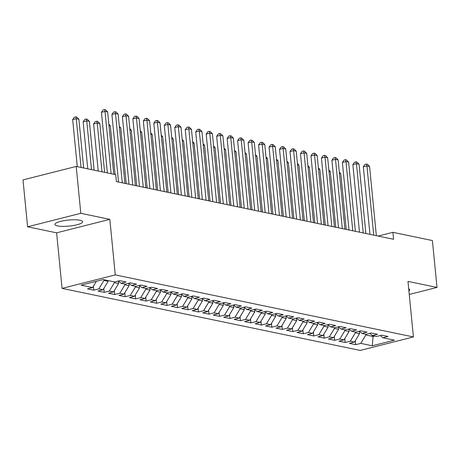 <?xml version="1.0" encoding="UTF-8"?>
<svg xmlns="http://www.w3.org/2000/svg" width="460" height="460" viewBox="0 0 460 460"><rect width="100%" height="100%" fill="white"/><g stroke="black" fill="none" stroke-linecap="round" stroke-linejoin="round"><path stroke-width="0.69" d="M79.982 220.236A13.944 3.036 174.4 0 0 64.325 220.605A13.944 3.036 174.4 0 0 54.889 224.44A13.944 3.036 174.4 0 0 57.546 225.923A13.944 3.036 174.4 0 0 73.197 225.555A13.944 3.036 174.4 0 0 82.639 221.72A13.944 3.036 174.4 0 0 79.982 220.236M62.065 288.385L360.22 350.434L413.431 336.95L115.27 274.907L62.065 288.385L56.614 232.829L109.825 219.351L80.805 213.308L27.594 226.791L56.614 232.829M27.594 226.791L23 179.912L76.21 166.434L80.805 213.308M373.1 335.725L372.295 345.776L394.438 340.17L382.916 337.766L388.022 336.478L381.737 335.167L376.631 336.461L372.439 335.587L377.545 334.293L371.26 332.988L366.154 334.282L361.962 333.408L367.068 332.114L360.784 330.809L355.678 332.103L351.486 331.229L356.592 329.935L350.307 328.63L345.201 329.923L341.009 329.049L346.115 327.756L339.831 326.445L334.725 327.738L330.533 326.87L335.639 325.577L329.354 324.266L324.248 325.559L320.056 324.691L325.162 323.397L318.878 322.086L313.772 323.38L309.58 322.506L314.686 321.218L308.401 319.907L303.295 321.201L299.103 320.327L304.209 319.033L297.925 317.728L292.819 319.022L288.627 318.147L293.733 316.854L287.448 315.548L282.342 316.842L278.15 315.968L283.256 314.674L276.972 313.369L271.866 314.663L267.674 313.789L272.78 312.495L266.495 311.184L261.389 312.478L257.197 311.61L262.303 310.316L256.019 309.005L250.913 310.299L246.721 309.43L251.827 308.137L245.542 306.826L240.436 308.119L236.244 307.245L241.35 305.952L235.066 304.647L229.96 305.94L225.774 305.066L230.874 303.772L224.589 302.467L219.483 303.761L215.297 302.887L220.397 301.593L214.113 300.288L209.007 301.582L204.821 300.708L209.921 299.414L203.636 298.109L198.53 299.402L194.344 298.528L199.445 297.235L193.16 295.924L188.054 297.217L183.868 296.349L188.968 295.055L182.683 293.744L177.577 295.038L173.391 294.17L178.497 292.876L172.207 291.565L167.101 292.859L162.915 291.985L168.021 290.691L161.73 289.386L156.63 290.68L152.438 289.806L157.544 288.512L151.254 287.207L146.153 288.5L141.962 287.627L147.068 286.333L140.777 285.027L135.677 286.321L131.485 285.447L136.591 284.154L130.301 282.848L125.2 284.142L121.009 283.268L126.115 281.974L119.83 280.663L114.724 281.957L103.195 279.559L81.052 285.171L92.575 287.569L87.469 288.863L93.754 290.174L98.86 288.88L103.051 289.748L97.945 291.042L104.23 292.353L109.336 291.059L113.528 291.927L108.422 293.221L114.707 294.532L119.813 293.238L124.004 294.112L118.898 295.406L125.183 296.711L130.289 295.418L134.481 296.292L129.375 297.585L135.66 298.891L140.766 297.597L144.957 298.471L139.851 299.765L146.136 301.07L151.242 299.776L155.434 300.65L150.328 301.944L156.613 303.249L161.719 301.961L165.91 302.829L160.804 304.123L167.089 305.434L172.195 304.141L176.387 305.009L171.281 306.303L177.566 307.613L182.672 306.32L186.863 307.188L181.757 308.482L188.042 309.793L193.148 308.499L197.34 309.373L192.234 310.667L198.519 311.972L203.625 310.678L207.816 311.552L202.71 312.846L208.995 314.151L214.101 312.858L218.293 313.731L213.187 315.025L219.472 316.33L224.578 315.037L228.769 315.911L223.663 317.204L229.948 318.51L235.054 317.222L239.246 318.09L234.14 319.384L240.425 320.695L245.531 319.401L249.722 320.269L244.617 321.563L250.901 322.874L256.007 321.58L260.199 322.448L255.093 323.742L261.378 325.053L266.484 323.759L270.675 324.634L265.57 325.927L271.854 327.233L276.96 325.939L281.152 326.813L276.046 328.106L282.331 329.412L287.437 328.118L291.623 328.992L286.522 330.286L292.807 331.591L297.913 330.297L302.099 331.171L296.999 332.465L303.284 333.77L308.39 332.482L312.576 333.35L307.475 334.644L313.76 335.955L318.866 334.661L323.052 335.53L317.952 336.823L324.237 338.134L329.343 336.841L333.529 337.709L328.428 339.003L334.713 340.314L339.819 339.02L344.005 339.894L338.899 341.188L345.19 342.493L350.296 341.199L354.482 342.073L349.376 343.367L355.666 344.672L355.281 340.751M372.295 345.776L360.766 343.378L355.666 344.672M76.21 166.434L115.707 174.65L116.386 181.596L393.587 239.28L392.909 232.334L378.166 236.072M359.312 331.183L359.553 333.672L355.361 332.798L355.287 332.022M354.482 342.073L359.553 333.672M350.296 341.199L355.361 332.798M382.916 337.766L380.293 335.535M348.835 328.998L349.077 331.487L344.891 330.619L344.81 329.837M344.005 339.894L349.077 331.487M339.819 339.02L344.891 330.619M372.439 335.587L369.817 333.35M338.359 326.818L338.6 329.308L334.414 328.44L334.334 327.658M333.529 337.709L338.6 329.308M329.343 336.841L334.414 328.44M361.962 333.408L359.341 331.171M327.882 324.639L328.124 327.129L323.938 326.255L323.857 325.479M323.052 335.53L328.124 327.129M318.866 334.661L323.938 326.255M351.486 331.229L348.864 328.992M317.406 322.46L317.647 324.95L313.461 324.076L313.381 323.299M312.576 333.35L317.647 324.95M308.39 332.482L313.461 324.076M341.009 329.049L338.387 326.813M306.929 320.281L307.171 322.77L302.985 321.897L302.904 321.12M302.099 331.171L307.171 322.77M297.913 330.297L302.985 321.897M330.533 326.87L327.911 324.634M296.453 318.101L296.694 320.591L292.508 319.717L292.428 318.941M291.623 328.992L296.694 320.591M287.437 328.118L292.508 319.717M320.056 324.691L317.434 322.454M285.976 315.922L286.223 318.412L282.032 317.538L281.951 316.762M281.152 326.813L286.223 318.412M276.96 325.939L282.032 317.538M309.58 322.506L306.958 320.275M275.5 313.737L275.747 316.227L271.555 315.359L271.475 314.577M270.675 324.634L275.747 316.227M266.484 323.759L271.555 315.359M299.103 320.327L296.481 318.09M265.023 311.558L265.27 314.048L261.079 313.179L261.004 312.397M260.199 322.448L265.27 314.048M256.007 321.58L261.079 313.179M288.627 318.147L286.005 315.911M254.547 309.379L254.794 311.868L250.602 310.994L250.527 310.218M249.722 320.269L254.794 311.868M245.531 319.401L250.602 310.994M278.15 315.968L275.529 313.731M244.07 307.199L244.317 309.689L240.126 308.815L240.051 308.039M239.246 318.09L244.317 309.689M235.054 317.222L240.126 308.815M267.674 313.789L265.052 311.552M233.594 305.02L233.841 307.51L229.649 306.636L229.574 305.86M228.769 315.911L233.841 307.51M224.578 315.037L229.649 306.636M257.197 311.61L254.575 309.373M223.117 302.841L223.364 305.331L219.173 304.457L219.098 303.68M218.293 313.731L223.364 305.331M214.101 312.858L219.173 304.457M246.721 309.43L244.099 307.194M212.641 300.662L212.888 303.151L208.696 302.277L208.621 301.501M207.816 311.552L212.888 303.151M203.625 310.678L208.696 302.277M236.244 307.245L233.628 305.014M202.164 298.477L202.411 300.966L198.22 300.098L198.145 299.316M197.34 309.373L202.411 300.966M193.148 308.499L198.22 300.098M225.774 305.066L223.152 302.829M191.688 296.297L191.935 298.787L187.743 297.919L187.668 297.137M186.863 307.188L191.935 298.787M182.672 306.32L187.743 297.919M215.297 302.887L212.675 300.65M181.211 294.118L181.458 296.608L177.267 295.734L177.192 294.958M176.387 305.009L181.458 296.608M172.195 304.141L177.267 295.734M204.821 300.708L202.199 298.471M170.735 291.939L170.982 294.429L166.79 293.555L166.715 292.779M165.91 302.829L170.982 294.429M161.719 301.961L166.79 293.555M194.344 298.528L191.722 296.292M160.258 289.76L160.505 292.249L156.314 291.375L156.239 290.599M155.434 300.65L160.505 292.249M151.242 299.776L156.314 291.375M183.868 296.349L181.246 294.112M149.782 287.58L150.029 290.07L145.837 289.196L145.762 288.42M144.957 298.471L150.029 290.07M140.766 297.597L145.837 289.196M173.391 294.17L170.769 291.933M139.305 285.401L139.552 287.891L135.361 287.017L135.286 286.241M134.481 296.292L139.552 287.891M130.289 295.418L135.361 287.017M162.915 291.985L160.293 289.748M128.834 283.216L129.076 285.706L124.884 284.838L124.809 284.056M124.004 294.112L129.076 285.706M119.813 293.238L124.884 284.838M152.438 289.806L149.816 287.569M118.358 281.037L118.599 283.527L114.408 282.658L114.333 281.877M113.528 291.927L118.599 283.527M109.336 291.059L114.408 282.658M141.962 287.627L139.34 285.39M108.048 280.571L108.123 281.347L103.931 280.473L103.856 279.697M103.051 289.748L108.123 281.347M98.86 288.88L103.931 280.473M131.485 285.447L128.863 283.21M92.575 287.569L96.364 281.29M121.009 283.268L118.387 281.031M409.262 294.463L437 287.431L432.406 240.557L392.909 232.334M109.825 219.351L115.27 274.907M437 287.431L407.98 281.393L413.431 336.95M365.763 334.202L365.838 334.978L373.175 336.501L374.825 336.087M360.766 343.378L365.838 334.978M408.917 290.938A13.944 3.036 174.4 0 0 409.71 289.783A13.944 3.036 174.4 0 0 408.704 288.805M93.754 290.174L93.374 286.252M104.23 292.353L103.851 288.431M114.707 294.532L114.327 290.611M125.183 296.711L124.798 292.79M135.66 298.891L135.274 294.969M146.136 301.07L145.751 297.148M156.613 303.249L156.227 299.334M167.089 305.434L166.704 301.513M177.566 307.613L177.18 303.692M188.042 309.793L187.657 305.871M198.519 311.972L198.133 308.05M208.995 314.151L208.61 310.23M219.472 316.33L219.086 312.409M229.948 318.51L229.563 314.594M240.425 320.695L240.039 316.773M250.901 322.874L250.516 318.952M261.378 325.053L260.992 321.132M271.854 327.233L271.469 323.311M282.331 329.412L281.945 325.49M292.807 331.591L292.422 327.669M303.284 333.77L302.898 329.854M313.76 335.955L313.375 332.034M324.237 338.134L323.851 334.213M334.713 340.314L334.328 336.392M345.19 342.493L344.804 338.572M111.136 173.702L105.024 111.389L107.646 111.935L113.752 174.248M107.376 172.92L101.43 112.297L105.024 111.389L104.512 109.566L105.558 109.785L107.646 111.935M101.43 112.297L103.074 109.934L104.512 109.566M83.662 167.986L78.884 119.22L76.262 118.674L72.668 119.583L77.286 166.658M72.668 119.583L74.313 117.219L75.751 116.857L76.262 118.674L81.046 167.44M75.751 116.857L76.797 117.07L78.884 119.22M122.291 182.827L115.5 113.568L118.122 114.114L124.913 183.373M118.53 182.045L111.906 114.477L115.5 113.568L114.988 111.745L116.035 111.964L118.122 114.114M111.906 114.477L113.551 112.113L114.988 111.745M132.767 185.006L125.977 115.748L128.599 116.294L135.389 185.552M129.007 184.224L122.383 116.662L125.977 115.748L125.465 113.93L126.511 114.143L128.599 116.294M122.383 116.662L124.027 114.293L125.465 113.93M94.139 170.165L89.361 121.4L86.739 120.853L83.145 121.768L87.762 168.837M83.145 121.768L84.79 119.399L86.227 119.037L86.739 120.853L91.523 169.619M86.227 119.037L87.273 119.255L89.361 121.4M104.615 172.345L99.837 123.579L97.215 123.033L93.621 123.947L98.239 171.017M93.621 123.947L95.266 121.578L96.703 121.216L97.215 123.033L101.999 171.798M96.703 121.216L97.75 121.434L99.837 123.579M143.244 187.185L136.453 117.927L139.075 118.473L145.866 187.732M139.483 186.403L132.859 118.841L136.453 117.927L135.941 116.11L136.988 116.328L139.075 118.473M132.859 118.841L134.504 116.472L135.941 116.11M153.72 189.365L146.93 120.106L149.552 120.652L156.342 189.911M149.96 188.583L143.336 121.02L146.93 120.106L146.418 118.289L147.464 118.507L149.552 120.652M143.336 121.02L144.98 118.651L146.418 118.289M115.092 174.524L110.314 125.758L108.974 125.482M108.853 124.257L110.314 125.758M126.253 183.649L120.79 127.937L119.45 127.661M119.33 126.437L120.79 127.937M164.197 191.544L157.406 122.291L160.028 122.831L166.819 192.09M160.436 190.762L153.812 123.199L157.406 122.291L156.894 120.468L157.941 120.687L160.028 122.831M153.812 123.199L155.457 120.83L156.894 120.468M136.729 185.828L131.267 130.123L129.927 129.841M129.806 128.616L131.267 130.123M174.673 193.729L167.883 124.47L170.505 125.011L177.295 194.269M170.913 192.941L164.289 125.379L167.883 124.47L167.371 122.647L168.417 122.866L170.505 125.011M164.289 125.379L165.933 123.01L167.371 122.647M147.206 188.008L141.743 132.302L140.403 132.02M140.283 130.801L141.743 132.302M185.15 195.908L178.359 126.649L180.981 127.196L187.772 196.454M181.389 195.126L174.765 127.558L178.359 126.649L177.847 124.827L178.894 125.045L180.981 127.196M174.765 127.558L176.41 125.195L177.847 124.827M157.682 190.193L152.22 134.481L150.88 134.199M150.759 132.98L152.22 134.481M195.626 198.087L188.836 128.829L191.458 129.375L198.248 198.634M191.866 197.305L185.242 129.737L188.836 128.829L188.324 127.006L189.37 127.224L191.458 129.375M185.242 129.737L186.881 127.374L188.324 127.006M168.153 192.372L162.69 136.66L161.356 136.384M161.236 135.159L162.69 136.66M206.103 200.267L199.312 131.008L201.928 131.554L208.719 200.813M202.342 199.485L195.718 131.922L199.312 131.008L198.8 129.191L199.847 129.404L201.928 131.554M195.718 131.922L197.357 129.553L198.8 129.191M178.63 194.551L173.167 138.839L171.833 138.563M171.712 137.339L173.167 138.839M216.579 202.446L209.789 133.187L212.405 133.733L219.196 202.992M212.819 201.664L206.195 134.101L209.789 133.187L209.277 131.37L210.323 131.589L212.405 133.733M206.195 134.101L207.834 131.732L209.277 131.37M189.106 196.73L183.643 141.019L182.309 140.743M182.189 139.518L183.643 141.019M227.056 204.625L220.265 135.366L222.881 135.913L229.672 205.171M223.295 203.843L216.671 136.281L220.265 135.366L219.753 133.549L220.8 133.768L222.881 135.913M216.671 136.281L218.31 133.912L219.753 133.549M199.583 198.91L194.12 143.198L192.786 142.922M192.665 141.697L194.12 143.198M237.532 206.804L230.742 137.551L233.358 138.092L240.149 207.351M233.772 206.022L227.148 138.46L230.742 137.551L230.224 135.729L231.276 135.947L233.358 138.092M227.148 138.46L228.787 136.091L230.224 135.729M210.059 201.089L204.596 145.383L203.262 145.101M203.142 143.876L204.596 145.383M248.009 208.989L241.218 139.731L243.834 140.271L250.625 209.53M244.248 208.202L237.624 140.639L241.218 139.731L240.701 137.908L241.753 138.126L243.834 140.271M237.624 140.639L239.263 138.27L240.701 137.908M220.535 203.268L215.073 147.562L213.733 147.28M213.618 146.061L215.073 147.562M258.486 211.169L251.695 141.91L254.311 142.456L261.102 211.715M254.725 210.387L248.101 142.819L251.695 141.91L251.177 140.087L252.23 140.306L254.311 142.456M248.101 142.819L249.74 140.455L251.177 140.087M231.012 205.453L225.549 149.742L224.21 149.46M224.095 148.241L225.549 149.742M268.962 213.348L262.171 144.089L264.787 144.635L271.578 213.894M265.202 212.566L258.577 144.998L262.171 144.089L261.654 142.266L262.706 142.485L264.787 144.635M258.577 144.998L260.216 142.635L261.654 142.266M241.488 207.632L236.026 151.921L234.686 151.645M234.571 150.42L236.026 151.921M279.438 215.527L272.648 146.268L275.264 146.815L282.055 216.073M275.678 214.745L269.054 147.183L272.648 146.268L272.13 144.451L273.183 144.664L275.264 146.815M269.054 147.183L270.693 144.814L272.13 144.451M251.965 209.812L246.502 154.1L245.163 153.824M245.048 152.599L246.502 154.1M289.915 217.706L283.124 148.448L285.74 148.994L292.531 218.253M286.154 216.924L279.525 149.362L283.124 148.448L282.607 146.631L283.659 146.849L285.74 148.994M279.525 149.362L281.169 146.993L282.607 146.631M262.441 211.991L256.979 156.279L255.639 156.003M255.518 154.778L256.979 156.279M300.391 219.886L293.601 150.627L296.217 151.173L303.008 220.432M296.631 219.104L290.001 151.541L293.601 150.627L293.083 148.81L294.13 149.028L296.217 151.173M290.001 151.541L291.646 149.172L293.083 148.81M272.918 214.17L267.455 158.458L266.116 158.183M265.995 156.958L267.455 158.458M310.868 222.065L304.077 152.812L306.693 153.352L313.484 222.611M307.108 221.283L300.478 153.72L304.077 152.812L303.56 150.989L304.606 151.208L306.693 153.352M300.478 153.72L302.122 151.352L303.56 150.989M283.394 216.349L277.932 160.643L276.592 160.362M276.471 159.137L277.932 160.643M321.344 224.25L314.554 154.991L317.17 155.532L323.961 224.79M317.584 223.462L310.954 155.9L314.554 154.991L314.036 153.168L315.083 153.387L317.17 155.532M310.954 155.9L312.599 153.536L314.036 153.168M293.871 218.529L288.408 162.823L287.069 162.541M286.948 161.322L288.408 162.823M331.821 226.429L325.03 157.17L327.647 157.717L334.437 226.975M328.055 225.647L321.431 158.079L325.03 157.17L324.513 155.348L325.559 155.566L327.647 157.717M321.431 158.079L323.075 155.716L324.513 155.348M304.347 220.714L298.885 165.002L297.545 164.72M297.424 163.501L298.885 165.002M342.297 228.608L335.507 159.35L338.123 159.896L344.914 229.155M338.531 227.827L331.907 160.258L335.507 159.35L334.989 157.527L336.036 157.745L338.123 159.896M331.907 160.258L333.552 157.895L334.989 157.527M314.824 222.893L309.361 167.181L308.022 166.905M307.901 165.68L309.361 167.181M352.774 230.788L345.983 161.529L348.599 162.075L355.39 231.334M349.008 230.006L342.384 162.443L345.983 161.529L345.466 159.712L346.512 159.925L348.599 162.075M342.384 162.443L344.028 160.074L345.466 159.712M325.3 225.072L319.838 169.361L318.498 169.084M318.377 167.86L319.838 169.361M363.25 232.967L356.46 163.708L359.076 164.255L365.867 233.513M359.484 232.185L352.86 164.623L356.46 163.708L355.942 161.891L356.989 162.11L359.076 164.255M352.86 164.623L354.505 162.254L355.942 161.891M335.777 227.251L330.315 171.54L328.975 171.264M328.854 170.039L330.315 171.54M373.721 235.146L366.93 165.887L369.553 166.434L376.343 235.692M369.961 234.364L363.337 166.802L366.93 165.887L366.419 164.07L367.465 164.289L369.553 166.434M363.337 166.802L364.981 164.433L366.419 164.07M346.253 229.431L340.791 173.719L339.451 173.443M339.33 172.218L340.791 173.719"/></g></svg>
